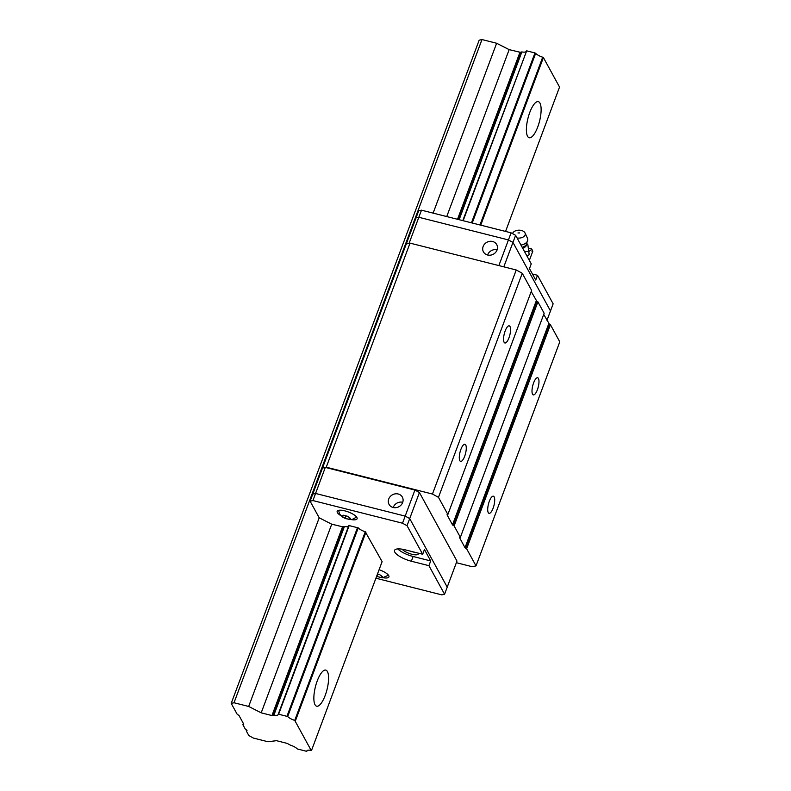<?xml version="1.0" encoding="UTF-8"?>
<svg xmlns="http://www.w3.org/2000/svg" width="791" height="791" viewBox="0 0 791 791"><rect width="100%" height="100%" fill="white"/><g stroke="black" fill="none" stroke-linecap="round" stroke-linejoin="round"><path stroke-width="1.19" d="M242.867 724.665L243.757 724.18L238.981 715.45L237.181 714.283L231.209 703.377L234.017 702.754L248.671 706.452L261.198 712.839L271.966 715.558L273.894 715.123A7.712 2.383 -159.5 0 0 278.224 714.54A7.712 2.383 -159.5 0 0 278.264 714.144L287.706 716.527A7.712 2.383 -159.5 0 0 294.736 720.393L311.15 750.372A7.712 2.383 -159.5 0 0 306.819 750.956A7.712 2.383 -159.5 0 0 306.779 751.351L297.337 748.968A7.712 2.383 -159.5 0 0 290.307 745.102L287.202 743.392L276.435 740.673L268.001 741.76L253.357 738.052L248.839 735.571L246.228 730.805A1.859 0.573 -159.5 0 0 246.99 730.617A1.859 0.573 -159.5 0 0 245.487 729.44L242.867 724.665L243.341 723.409M306.779 751.351L307.046 750.619M311.585 750.273L382.112 561.63L365.264 531.75A7.712 2.383 20.5 0 1 358.244 527.884L348.801 525.501L278.264 714.144M505.568 231.427L559.544 87.069L543.397 57.575L480.74 225.158M539.956 103.117A18.608 5.962 104.2 0 0 538.315 101.653A18.608 5.962 104.2 0 0 527.973 118.235A18.608 5.962 104.2 0 0 529.199 137.743A18.608 5.962 104.2 0 0 538.711 124.128A18.608 5.962 104.2 0 0 539.956 103.117M327.425 671.569A18.608 5.962 104.2 0 0 325.783 670.106A18.608 5.962 104.2 0 0 315.441 686.687A18.608 5.962 104.2 0 0 316.657 706.195A18.608 5.962 104.2 0 0 326.169 692.58A18.608 5.962 104.2 0 0 327.425 671.569M295.439 720.779L365.966 532.135M479.969 224.96L542.695 57.189L543.397 57.575M294.736 720.393L365.264 531.75M287.706 716.527L358.244 527.884M472.227 223.003L535.665 53.333A7.712 2.383 -159.5 0 0 542.695 57.189M471.456 222.805L534.963 52.948L535.665 53.333M287.004 716.142L357.542 527.498M463.16 220.709L526.668 50.842L534.963 52.948M278.709 714.046L349.236 525.402M462.794 220.62L526.668 50.842M273.894 715.123L344.431 526.48L343.432 526.707L272.895 715.351M459.136 219.69L521.852 51.929A7.712 2.383 -159.5 0 0 525.956 51.672M458.296 219.483L520.854 52.147L521.852 51.929M446.747 216.556L509.157 49.635L520.765 52.414M261.198 712.839L331.726 524.196L319.208 517.808L248.671 706.452M433.122 213.115L496.629 43.258L509.157 49.635M234.017 702.754L481.986 39.55L496.629 43.258M231.209 703.377L479.168 40.183L481.986 39.55M246.228 730.805L246.535 729.984M326.248 467.194L410.025 243.124L516.236 269.978L432.459 494.039L326.248 467.194L322.501 468.035L406.277 243.964L410.025 243.124M516.236 269.978L522.258 273.281L531.641 290.416L447.864 514.486L447.024 514.753L452.501 524.868L453.055 525.323L536.832 301.252L537.9 301.846L544.149 313.266L460.372 537.326L459.531 537.603L465.009 547.708L465.573 548.173L549.35 324.102L550.407 324.686L559.791 341.821L476.014 565.891L472.267 566.732L456.358 562.708M531.216 291.563L536.832 301.252M543.724 314.403L549.35 324.102M465.573 548.173L466.631 548.756L476.014 565.891M453.055 525.323L454.123 525.906L460.372 537.326M432.459 494.039L438.481 497.351L447.864 514.486M522.258 273.281L438.481 497.351M488.265 512.637A8.839 2.838 104.2 0 0 489.046 513.329A8.839 2.838 104.2 0 0 493.96 505.459A8.839 2.838 104.2 0 0 493.376 496.194A8.839 2.838 104.2 0 0 488.858 502.661A8.839 2.838 104.2 0 0 488.265 512.637M532.551 394.205A8.839 2.838 104.2 0 0 533.322 394.897A8.839 2.838 104.2 0 0 538.236 387.026A8.839 2.838 104.2 0 0 537.653 377.762A8.839 2.838 104.2 0 0 533.144 384.228A8.839 2.838 104.2 0 0 532.551 394.205M466.631 548.756L550.407 324.686M454.123 525.906L537.9 301.846M504.114 342.285A8.839 2.838 104.2 0 0 504.895 342.978A8.839 2.838 104.2 0 0 509.809 335.107A8.839 2.838 104.2 0 0 509.226 325.843A8.839 2.838 104.2 0 0 504.707 332.309A8.839 2.838 104.2 0 0 504.114 342.285M459.838 460.708A8.839 2.838 104.2 0 0 460.619 461.41A8.839 2.838 104.2 0 0 465.523 453.53A8.839 2.838 104.2 0 0 464.95 444.275A8.839 2.838 104.2 0 0 460.431 450.741A8.839 2.838 104.2 0 0 459.838 460.708M498.854 265.578L511.095 232.831L515.613 235.313L512.954 242.412L550.487 310.952L512.954 242.412L508.435 239.93L418.825 217.278L416.017 217.911L406.277 243.964L409.085 243.331L418.825 217.278L508.435 239.93L512.954 242.412L503.827 266.834M515.613 235.313L531.245 263.868L529.476 268.604L535.734 280.024L537.504 275.288L553.136 303.843L546.977 320.345M497.055 250.015A7.574 6.783 -28.7 0 0 496.738 244.617A7.574 6.783 -28.7 0 0 486.831 242.303A7.574 6.783 -28.7 0 0 483.449 251.894A7.574 6.783 -28.7 0 0 490.489 255.157A7.574 6.783 -28.7 0 0 497.055 250.015M497.124 249.808A7.574 6.783 -28.7 0 0 487.612 255.018M375.913 578.221L441.764 594.862L444.572 594.229L447.222 587.13L409.698 518.589L447.222 587.13L456.971 561.076L419.438 492.536L409.698 518.589L405.18 516.108L409.698 518.589L407.039 525.699L402.52 523.217L414.919 490.054L419.438 492.536M402.52 523.217L312.92 500.565L315.569 493.455L312.761 494.088L315.569 493.455L405.18 516.108L315.569 493.455L325.309 467.402L414.919 490.054M388.737 498.992A7.574 6.783 -28.7 0 0 389.043 504.391A7.574 6.783 -28.7 0 0 398.951 506.695A7.574 6.783 -28.7 0 0 402.342 497.104A7.574 6.783 -28.7 0 0 395.292 493.851A7.574 6.783 -28.7 0 0 388.737 498.992M312.92 500.565L310.102 501.197L322.501 468.035L325.309 467.402M402.728 502.295A7.574 6.783 -28.7 0 0 393.285 507.298A7.574 6.783 -28.7 0 0 393.206 507.506M421.484 210.179L418.676 210.811L416.017 217.911L418.825 217.278L421.484 210.179L511.095 232.831M532.442 274.012L537.504 275.288M415.176 552.355A8.909 2.749 20.5 0 1 410.222 551.109M444.572 594.229L428.93 565.674L430.7 560.938L424.451 549.518L422.681 554.254L407.039 525.699M310.102 501.197L319.208 517.808M418.31 553.146A8.909 2.749 20.5 0 1 418.34 553.908A8.909 2.749 20.5 0 1 411.023 554.026A8.909 2.749 20.5 0 1 402.135 549.191M428.93 565.674L411.35 561.234A14.624 4.519 20.5 0 1 394.531 550.398A14.624 4.519 20.5 0 1 405.101 549.814L422.681 554.254M343.334 526.964L331.726 524.196M348.524 526.223A7.712 2.383 20.5 0 1 344.431 526.48M340.792 515.613A10.639 3.283 20.5 0 1 337.174 511.302A10.639 3.283 20.5 0 1 346.557 511.352A10.639 3.283 20.5 0 1 356.899 517.492A10.639 3.283 20.5 0 1 357.097 518.748A10.639 3.283 20.5 0 1 351.53 519.628M379.087 569.728A10.639 3.283 20.5 0 1 388.737 575.65A10.639 3.283 20.5 0 1 388.935 576.906A10.639 3.283 20.5 0 1 383.378 577.776M397.754 548.905A14.624 4.519 -159.5 0 0 413.12 556.498L430.7 560.938M342.048 516.236L343.314 515.218L347.546 516.286L350.512 518.382L349.246 519.4L345.014 518.332L342.048 516.236M377.475 574.039L379.383 574.434L382.35 576.53L381.094 577.549L376.862 576.481L377.752 574.108M345.904 515.95L345.014 518.332M349.79 517.947L349.246 519.4M381.628 576.095L381.094 577.549M532.808 251.113L532.007 249.58A9.304 2.877 -159.5 0 0 531.522 248.878L532.827 251.143L531.829 251.063L532.827 251.143L529.357 260.417M531.72 249.353L529.1 251.37M528.724 248.176L531.522 248.878M527.844 244.637L529.179 254.761L526.865 255.869M529.1 251.241L524.621 251.756M522.179 247.306A7.811 4.855 -1.4 0 0 526.282 244.686L526.292 244.676M512.706 233.246L512.548 233.622A6.377 3.965 178.6 0 1 512.706 233.246A6.377 3.965 178.6 0 1 521.407 230.468A6.377 3.965 178.6 0 1 525.016 232.95L527.439 238.131A8.77 5.448 178.6 0 1 527.785 239.564A8.77 5.448 178.6 0 1 520.953 245.052M525.016 232.95A6.377 3.965 178.6 0 1 523.375 236.885A6.377 3.965 178.6 0 1 517.067 237.972M519.727 232.92L517.967 232.969M271.966 715.558L342.493 526.915M457.514 219.285L519.924 52.364M548.786 323.648L465.009 547.708M536.268 300.798L452.501 524.868M411.35 561.234L413.12 556.498M522.693 248.245A7.663 4.756 -1.4 0 0 526.776 243.865M338.627 510.343L339.527 513.903L342.444 516.998L345.667 518.659L351.975 519.578L356.622 517.067M376.585 576.421L382.409 577.816L388.47 575.215M527.35 244.261L526.569 242.877M526.282 244.686L527.785 239.564"/></g></svg>
